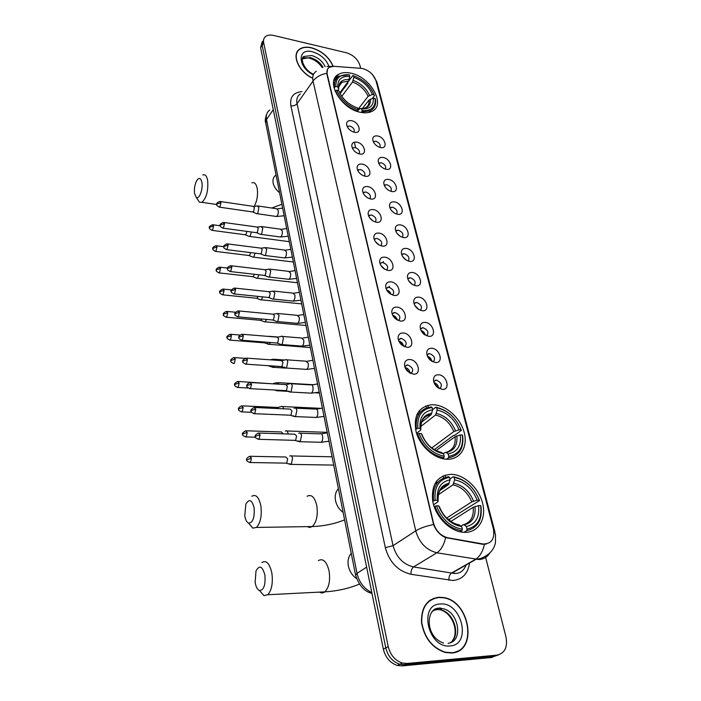 <?xml version="1.0" encoding="UTF-8"?>
<svg xmlns="http://www.w3.org/2000/svg" width="701" height="701" viewBox="0 0 701 701"><rect width="100%" height="100%" fill="white"/><g stroke="black" fill="none" stroke-linecap="round" stroke-linejoin="round"><path stroke-width="1.05" d="M433.639 404.766L431.518 404.766C418.331 406.887 413.204 415.947 416.149 431.956C420.004 446.309 434.48 459.041 447.124 459.26L447.247 459.26C460.338 459.611 468.075 446.905 464.22 432.552C460.548 418.199 446.432 405.353 433.639 404.766M451.006 474.323C437.214 475.62 431.115 484.593 432.71 501.233C435.382 516.287 449.131 530.675 462.327 532.19L465.49 532.357C478.73 532.155 486.485 518.433 482.63 503.318C478.949 488.194 464.781 474.892 451.751 474.34L451.006 474.323M350.877 73.184C345.926 72.098 341.808 72.492 338.513 74.367C324.878 80.992 341.028 109.102 360.647 112.335C365.072 113.211 368.814 112.905 371.863 111.406C386.4 105.106 370.636 76.865 350.877 73.184M354.382 132.261L353.111 131.893C349.229 130.149 347.048 127.556 346.557 124.13C346.706 121.396 348.379 120.248 351.569 120.695C359.464 122.009 362.47 134.084 354.382 132.261M354.058 132.191C354.829 129.501 353.4 127.442 349.773 126.005L347.223 126.644M359.683 153.992L358.009 153.493C354.259 151.653 352.174 149.059 351.762 145.703C351.937 142.934 353.619 141.751 356.8 142.163C364.765 143.398 367.832 155.745 359.683 153.992M359.227 153.896C360.165 151.127 358.746 148.998 354.969 147.49L352.393 148.209M365.098 176.223L363.004 175.557C359.394 173.638 357.422 171.035 357.089 167.749C357.291 164.954 358.982 163.745 362.154 164.122C370.181 165.27 373.326 177.896 365.098 176.223M364.494 176.091C365.615 173.252 364.213 171.035 360.296 169.467L357.676 170.264M370.645 198.961L368.121 198.111C364.651 196.114 362.794 193.511 362.54 190.295C362.776 187.482 364.467 186.247 367.631 186.58C375.727 187.64 378.934 200.565 370.645 198.961M369.883 198.795C371.197 195.877 369.813 193.59 365.738 191.943L363.083 192.828M376.323 222.235L373.344 221.174C370.04 219.098 368.297 216.495 368.113 213.358C368.384 210.528 370.093 209.266 373.23 209.564C381.397 210.537 384.683 223.75 376.323 222.235M375.377 222.033C376.893 219.036 375.543 216.67 371.302 214.935L368.612 215.917M382.124 246.06L378.689 244.763C375.552 242.616 373.931 240.014 373.826 236.956C374.141 234.116 375.85 232.828 378.969 233.091C387.197 233.959 390.562 247.488 382.124 246.06M380.985 245.814C382.728 242.748 381.405 240.303 377.007 238.471L375.561 238.559L374.281 239.54M388.074 270.455L384.174 268.895C381.195 266.678 379.697 264.075 379.67 261.087C380.038 258.248 381.756 256.943 384.84 257.171C393.138 257.933 396.582 271.786 388.074 270.455M386.715 270.157C388.704 267.028 387.408 264.496 382.842 262.56L381.528 262.638L380.082 263.725M394.164 295.436L389.8 293.596C386.987 291.309 385.611 288.707 385.673 285.789C386.085 282.959 387.811 281.644 390.851 281.837C399.219 282.485 402.751 296.672 394.164 295.436M392.578 295.077C394.821 291.896 393.559 289.276 388.81 287.235L386.032 288.488M400.402 321.032L395.574 318.876C392.928 316.528 391.675 313.925 391.815 311.069C392.288 308.265 394.015 306.942 397.003 307.099C405.45 307.634 409.069 322.171 400.402 321.032M398.562 320.611C401.077 317.369 399.868 314.67 394.935 312.497L392.122 313.855M406.799 347.267L401.515 344.778C399.018 342.36 397.888 339.748 398.124 336.953C398.659 334.184 400.385 332.861 403.32 332.984C411.837 333.396 415.535 348.292 406.799 347.267M404.687 346.767C407.483 343.481 406.326 340.686 401.2 338.39L398.37 339.845M413.353 374.159L407.64 371.328C405.283 368.831 404.267 366.211 404.591 363.451C405.196 360.743 406.93 359.429 409.787 359.508C418.374 359.797 422.168 375.061 413.353 374.159M410.944 373.563C414.046 370.251 412.942 367.368 407.631 364.923L404.775 366.474M380.512 147.534L379.162 147.149C375.201 145.282 373.055 142.61 372.73 139.113C372.993 136.599 374.606 135.547 377.559 135.959C385.287 137.203 388.433 149.287 380.512 147.534M379.977 147.412C380.748 144.713 379.329 142.645 375.718 141.208L373.335 141.777M386.067 169.283L384.341 168.766C380.494 166.812 378.444 164.113 378.19 160.669C378.496 158.146 380.108 157.068 383.044 157.445C390.834 158.61 394.05 170.965 386.067 169.283M385.401 169.134C386.33 166.356 384.928 164.209 381.178 162.711L378.75 163.351M391.745 191.522L389.633 190.856C385.9 188.806 383.955 186.098 383.78 182.707C384.113 180.166 385.743 179.07 388.652 179.421C396.503 180.49 399.789 193.125 391.745 191.522M390.93 191.338C392.043 188.481 390.65 186.264 386.75 184.687L384.297 185.406M397.555 214.278L395.04 213.437C391.438 211.299 389.59 208.565 389.502 205.235C389.87 202.694 391.5 201.581 394.391 201.888C402.304 202.878 405.669 215.794 397.555 214.278M396.573 214.05C397.87 211.124 396.503 208.828 392.455 207.172L389.966 207.969M403.496 237.551L400.569 236.517C397.099 234.3 395.355 231.549 395.355 228.281C395.767 225.731 397.397 224.6 400.262 224.881C408.245 225.766 411.68 238.988 403.496 237.551M402.339 237.288C403.837 234.283 402.488 231.917 398.291 230.173L395.776 231.041M409.577 261.377L406.238 260.132C402.891 257.819 401.27 255.059 401.349 251.843C401.804 249.302 403.443 248.163 406.265 248.408C414.309 249.197 417.831 262.726 409.577 261.377M408.227 261.061C409.945 257.994 408.622 255.541 404.258 253.709L401.717 254.656M415.807 285.763L412.039 284.291C408.832 281.89 407.316 279.112 407.491 275.94C408 273.425 409.638 272.277 412.416 272.487C420.53 273.171 424.131 287.024 415.807 285.763M414.247 285.403C416.192 282.266 414.896 279.725 410.374 277.798L407.807 278.832M422.177 310.745L417.998 309.01C414.922 306.53 413.52 303.726 413.792 300.606C414.344 298.118 415.982 296.97 418.707 297.145C426.883 297.715 430.572 311.901 422.177 310.745M420.39 310.315C422.58 307.117 421.327 304.497 416.631 302.464L414.037 303.568M428.714 336.322L424.114 334.324C421.17 331.748 419.881 328.918 420.241 325.842C420.854 323.398 422.484 322.25 425.156 322.39C433.402 322.854 437.179 337.374 428.714 336.322M426.672 335.832C429.126 332.572 427.908 329.873 423.036 327.717L420.425 328.909M435.409 362.531L430.396 360.253C427.575 357.58 426.401 354.724 426.865 351.683C427.531 349.291 429.161 348.152 431.763 348.257C440.07 348.599 443.943 363.477 435.409 362.531M433.104 361.961C435.82 358.658 434.655 355.871 429.599 353.593L426.97 354.864M442.261 389.397L436.854 386.821C434.147 384.052 433.087 381.151 433.665 378.137C434.383 375.815 436.004 374.693 438.528 374.772C446.914 374.982 450.874 390.229 442.261 389.397M439.685 388.731C442.681 385.401 441.56 382.518 436.32 380.108L433.682 381.449M361.041 68.339L362.855 68.628C369.445 70.687 373.817 74.718 375.981 80.711L493.381 528.791C495.011 538.832 491.594 543.906 483.12 544.002L447.843 537.781C440.692 535.923 435.891 530.955 433.455 522.876L327.148 73.956C326.5 70.88 327.244 68.645 329.382 67.243L334 66.315L361.041 68.339M436.872 482.638L436.504 481.123M419.899 412.644L419.391 410.532M389.519 287.375L389.221 286.139M383.543 262.709L383.254 261.508M355.644 147.674L354.32 142.198M434.033 382.606C436.705 383.517 438.23 385.375 438.607 388.17M427.417 356.187C429.888 357.046 431.36 358.763 431.851 361.322M420.986 330.399C423.238 331.222 424.657 332.791 425.244 335.113M414.729 305.242L418.76 309.527M408.648 280.689L412.398 284.518M402.733 256.724L406.151 260.08M397.011 233.328L399.999 236.176M391.473 210.51L393.918 212.771M386.172 188.297L387.855 189.805M405.082 367.447C407.991 368.244 409.638 370.137 410.024 373.125M398.781 340.993C401.463 341.755 403.066 343.508 403.574 346.25M392.648 315.178C395.101 315.923 396.643 317.535 397.265 320.024M386.68 290.004C388.915 290.713 390.369 292.186 391.07 294.42M380.888 265.425L384.998 269.403M375.263 241.442L379.022 244.964M369.804 218.037L373.151 221.069M364.52 195.202L367.35 197.682M359.447 172.945L361.593 174.768M354.732 151.372L355.705 152.178M420.179 327.595L420.241 325.842M333.194 66.28C329.076 57.035 321.838 50.858 311.481 47.747C306.547 46.634 302.569 47.125 299.546 49.21C291.371 54.441 298.267 71.046 311.665 77.837M297.294 52.128L296.821 52.584M438.782 597.243C426.813 599.118 421.064 607.574 421.52 622.593C424.289 638.015 432.184 647.978 445.214 652.482L451.698 653.008C478.538 651.676 469.81 600.38 443.163 597.497L438.782 597.243M431.851 599.443L430.204 600.074M433.323 598.435L435.137 598.137M360.656 68.234L359.867 65.175C357.694 59.059 353.19 54.915 346.364 52.741L273.583 35.444C270.209 34.682 267.528 35.05 265.556 36.531C263.795 38.003 263.173 40.088 263.681 42.796L262.139 45.232L263.76 39.195L262.139 45.232L385.778 647.873C387.925 656.329 392.613 661.788 399.833 664.25L404.547 664.688L494.266 656.338L498.656 654.83M486.424 544.037L482.174 544.213L445.67 537.614C440.158 535.284 436.127 530.929 433.577 524.532L326.929 74.262L327.481 69.259M263.681 42.796L388.223 646.594C390.387 655.076 395.092 660.552 402.321 663.023L407.044 663.461L496.93 655.146C504.799 653.323 507.813 647.242 505.964 636.902L485.653 557.435M456.22 651.991L457.718 651.01M262.227 41.631L260.614 47.659L383.351 649.144C385.48 657.573 390.15 663.015 397.353 665.468L402.059 665.897L491.629 657.512L494.266 656.338L404.547 664.688L399.833 664.25C392.613 661.788 387.925 656.329 385.778 647.873L262.139 45.232L260.614 47.659M333.019 66.28C328.944 57.123 321.785 50.998 311.516 47.913C306.635 46.818 302.701 47.3 299.713 49.359C291.607 54.538 298.468 71.011 311.752 77.715M297.005 52.715L296.567 53.206M454.511 652.526L456.097 651.711M451.637 652.71C478.187 651.404 469.565 600.634 443.19 597.778L438.844 597.524C427.005 599.39 421.31 607.749 421.774 622.619C424.508 637.884 432.324 647.742 445.223 652.202L451.637 652.71M430.353 600.336L428.775 601.134M194.554 193.59L196.262 197.41C199.137 199.881 203.185 189.261 201.906 182.462C200.863 177.923 199.163 177.257 196.823 180.455C194.79 184.319 194.028 188.7 194.554 193.59M202.773 174.978C205.139 174.023 206.777 175.881 207.671 180.534C208.399 190.803 206.471 198.076 201.897 202.335L199.426 202.23L197.603 199.452M333.974 87.774L335.884 86.486C335.534 77.986 340.029 74.087 349.37 74.779L349.79 76.462C341.545 75.927 337.549 79.406 337.794 86.898L338.732 89.045L338.04 90.482M339.731 92.918L348.493 81.141L349.79 76.462M340.055 93.645L347.731 83.349L347.898 82.105L352.761 75.577L353.4 75.69C363.363 79.371 370.303 85.759 374.22 94.854L374.544 95.634L372.336 98.455M369.891 112.186L370.33 110.802M334.377 82.718L333.492 83.305M361.874 111.985L370.382 110.776C374.509 108.506 376.209 104.677 375.499 99.288L375.166 98.517C375.815 106.999 371.477 111.038 362.154 110.627L361.471 112.493M357.519 111.494L358.071 109.777C347.81 106.105 340.712 99.586 336.778 90.21L335.49 90.648C339.582 100.488 347.013 107.323 357.79 111.135M335.49 90.648L335.078 91.2M349.37 74.779L339.188 76.129C335.595 78.363 334.062 81.964 334.596 86.924M362.154 110.627L361.716 108.892C369.944 109.198 373.817 105.606 373.326 98.122L375.166 98.517M336.778 90.21L338.688 90.622C342.246 98.92 348.563 104.721 357.641 108.033L358.071 109.777M337.794 86.898L335.884 86.486M373.326 98.122L369.024 100.024L362.338 108.585M357.843 110.863L359.736 108.629L361.716 108.892M339.591 92.567L338.688 90.622M374.22 94.854L372.38 94.451C368.849 86.381 362.662 80.694 353.821 77.373L353.4 75.69M357.974 109.382L368.086 96.361L372.38 94.451M353.821 77.373L352.515 82.035L341.773 96.379M244.772 515.848C245.464 519.844 246.734 522.263 248.583 523.121C252.903 522.762 254.743 517.662 254.104 507.831C251.948 499.664 249.188 498.455 245.841 504.194L244.772 515.848M251.808 496.255C255.97 493.933 258.993 497.167 260.886 505.956C261.999 515.875 260.509 523.042 256.417 527.432L252.798 528.16L248.724 523.165M415.535 429.345L417.875 428.285C416.92 415.965 421.651 409.034 432.088 407.5L432.666 409.831C423.465 411.303 419.259 417.481 420.03 428.364L420.854 429.678L420.416 430.361L416.56 433.349M421.45 422.3L431.071 414.738L432.666 409.831M432.622 409.664L435.759 407.193L436.618 407.728C447.913 410.357 456.062 417.752 461.039 429.923L461.319 430.414L454.747 435.26L453.328 435.584L434.278 449.648M419.417 413.292L416.78 414.729M448.438 457.832C459.348 455.746 464.08 448.298 462.634 435.487L462.353 435.006C463.694 447.212 459.181 454.318 448.798 456.333L448.438 457.832L446.484 459.234M442.541 458.664L443.838 457.735L444.197 456.228C432.508 453.713 424.149 446.134 419.119 433.49L417.577 433.919C422.817 447.212 431.571 455.151 443.838 457.735M417.577 433.919L416.929 434.427M432.088 407.5L431.238 406.966C420.276 408.525 415.307 415.781 416.333 428.723M448.798 456.333L448.184 453.906C457.341 452.049 461.381 445.722 460.294 434.927L462.353 435.006M419.119 433.49L421.283 433.56C425.814 444.732 433.253 451.47 443.593 453.792L444.197 456.228M420.03 428.364L417.875 428.285M460.294 434.927L455.089 436.67L436.101 450.638M443.382 453.652L444.898 452.557L446.178 452.539L448.184 453.906M422.274 435.295L421.283 433.56M443.593 453.792L440.71 452.25M461.319 430.414C456.123 417.647 447.606 409.91 435.759 407.193M461.039 429.923L458.98 429.844C454.493 419.058 447.229 412.468 437.196 410.05L436.618 407.728M431.763 447.948L453.792 431.588L458.98 429.844M437.196 410.05L435.531 415.001L420.714 426.558M255.138 582.382C255.935 586.93 257.39 589.646 259.501 590.549C263.839 590.146 265.635 585.02 264.908 575.17C262.472 566.119 259.501 564.726 256.005 570.982L255.138 582.382M261.876 562.517C266.398 559.889 269.736 563.49 271.9 573.322C273.066 583.188 271.69 590.33 267.756 594.737L263.988 595.657L259.51 590.549L263.988 595.657M432.719 501.285L435.146 500.286C434.042 487.072 438.808 479.414 449.446 477.32L450.06 479.808C440.684 481.78 436.443 488.606 437.354 500.286L438.143 501.381L437.669 501.995L433.542 504.755M439.764 490.639L448.517 484.645L450.06 479.808M449.867 479.011L453.17 476.733L454.073 477.372C465.639 479.712 474.025 487.318 479.247 500.19L479.51 500.61L449.595 519.117L447.702 519.143M450.191 521.132L449.595 519.117M464.115 532.339L466.296 530.894M437.836 482.253L434.83 483.716M466.664 530.666C477.784 527.949 482.533 519.721 480.904 506.008L480.649 505.596C482.157 518.67 477.626 526.521 467.041 529.141L466.664 530.666L463.948 532.339M460.224 531.831L461.968 530.762L462.345 529.229C450.375 527.029 441.753 519.239 436.478 505.833L434.874 506.262C440.246 520.089 449.104 528.239 461.468 530.71L461.968 530.762M434.874 506.262L434.173 506.735M449.446 477.32L448.544 476.68C437.363 478.827 432.368 486.836 433.551 500.716M467.041 529.141L466.393 526.556C475.725 524.155 479.773 517.172 478.538 505.614L480.649 505.596M436.478 505.833L438.686 505.824C443.435 517.645 451.111 524.585 461.705 526.635L462.345 529.229M437.354 500.286L435.146 500.286M478.538 505.614L473.149 507.296L450.761 521.518M460.943 526.048L462.914 524.83L464.272 524.926L466.393 526.556M439.816 507.813L438.686 505.824M461.705 526.635L458.41 524.804M479.51 500.61C474.069 487.107 465.289 479.151 453.17 476.733M479.247 500.19L477.144 500.199C472.439 488.799 464.956 482.016 454.695 479.852L454.073 477.372M446.572 518.083L471.764 501.89L477.144 500.199M454.695 479.852L452.942 484.838L438.327 494.748M248.513 236.149L249.381 236.509L250.204 235.878L251.37 231.987M244.929 234.73L246.042 234.423L246.883 231.383M252.237 256.846L253.149 257.214L253.937 256.619L255.094 253.166M248.618 255.462L249.74 255.182L250.572 252.605M256.04 277.973L256.987 278.35L257.749 277.789L258.871 274.792M252.386 276.623L253.508 276.369L254.305 274.275M259.913 299.546L260.912 299.923L261.639 299.397L262.691 296.882M256.242 298.223L257.363 297.995L258.073 296.409M263.883 321.566L265.171 321.838L266.573 319.446M260.176 320.287L260.974 320.357L261.867 319.016M267.502 343.324L269.018 344.454L270.481 342.517M264.189 342.824L265.661 342.132M270.095 336.541L268.763 336.27M271.655 366.36L273.206 367.438L274.415 366.088M274.626 360.112L272.829 359.175M268.299 365.843L269.158 365.896M275.984 390.071L277.482 390.921L278.332 390.203M279.086 384.192L276.983 382.58M274.056 383.903L238.506 381.475M417.708 308.79L415.395 306.337M283.572 408.806L283.572 408.788C283.099 406.729 282.319 405.967 281.232 406.492M280.943 414.808L281.592 414.834M278.63 408.587L277.079 407.447L242.45 405.853M424.543 334.657L421.371 331.144M288.102 433.98L288.015 433.323C287.515 431.168 286.7 430.37 285.57 430.931L285.351 431.106M283.169 433.823L281.399 431.956L246.48 430.791M431.413 361.033L427.636 356.669M289.259 463.729L291.318 464.281L292.554 458.41C292.028 456.158 291.178 455.326 290.004 455.922L289.837 456.053M285.666 463.124L286.753 463.054L287.647 458.813L285.815 457.008L250.599 456.29M438.029 387.784L434.129 382.877M256.049 213.411L256.934 213.787L257.819 213.122L258.906 207.522L257.258 205.866M252.456 211.939L253.622 211.606L254.402 207.557L253.219 206.366L220.535 201.529M259.887 234.09L260.816 234.476L261.675 233.836L262.77 228.211L261.044 226.493M256.259 232.653L257.433 232.346L258.231 228.272L256.987 227.036L224.048 222.497M263.804 255.199L264.776 255.593L265.6 254.989L266.713 249.328L264.917 247.549M260.15 253.797L261.333 253.517L262.13 249.416L260.833 248.128L227.632 243.913M267.808 276.764L268.825 277.158L269.613 276.588L270.744 270.884L268.86 269.044M264.119 275.388L265.302 275.134L266.117 271.015L264.759 269.675L231.304 265.784M271.9 298.775L272.961 299.187L273.714 298.652L274.862 292.913L272.891 290.994M268.185 297.443L269.368 297.215L270.192 293.062L268.772 291.677L235.045 288.129M276.071 321.268L277.193 321.68L277.903 321.181L279.068 315.406L277 313.417M272.33 319.971L273.513 319.77L274.354 315.599L272.864 314.153L238.866 310.955M280.347 344.252L281.513 344.664L282.179 344.209L283.362 338.399C282.941 336.55 282.214 335.858 281.197 336.322M276.571 342.999L277.754 342.824L278.604 338.618L277.044 337.12L242.774 334.298M383.754 268.597L381.738 266.643M284.291 367.052L285.929 368.156L286.56 367.736L287.752 361.891C287.305 359.955 286.551 359.236 285.491 359.736M280.899 366.527L282.082 366.378L282.95 362.145L281.32 360.586L246.77 358.158M390.282 293.938L387.154 290.792M288.777 391.132L290.451 392.174L291.029 391.798L292.247 385.909C291.774 383.885 290.985 383.132 289.881 383.666M285.333 390.588L286.516 390.457L287.392 386.207L285.693 384.577L250.853 382.553M396.766 319.735L392.91 315.687M293.368 415.754L295.068 416.736L295.594 416.394L296.838 410.471C296.33 408.35 295.507 407.57 294.359 408.131L294.105 408.341M289.872 415.185L291.038 415.088L291.931 410.804L290.153 409.104L255.024 407.509M403.32 346.101L398.904 341.264M298.074 440.938L300.273 441.551L301.526 435.584C301.001 433.367 300.142 432.552 298.95 433.148L298.74 433.314M294.508 440.351L295.673 440.272L296.576 435.961L294.718 434.191L259.291 433.043M409.515 372.827L405.108 367.517M447.843 537.781L447.369 538.07M482.656 543.932L482.174 544.213M469.504 563.061C468.023 573.62 462.502 579.429 452.951 580.489L410.97 574.285C397.975 571.131 389.432 562.272 385.34 547.691L290.889 105.79C289.662 97.15 293.36 92.418 301.982 91.603M358.763 68.172L361.111 68.347M489.727 553.177C487.221 557.155 483.594 559.267 478.836 559.538L436.898 552.782C426.304 550.101 419.251 542.793 415.746 530.85L313.023 81.079C316.063 77.084 320.637 74.49 326.771 73.298M493.863 531.297L495.476 534.258L495.484 542.469C494.047 549.97 488.93 555.367 480.124 558.662L475.953 559.372L451.908 573.111L454.747 573.243M433.577 524.532C425.971 526.083 420.03 528.195 415.746 530.85L393.051 545.65C396.354 557.304 403.189 564.401 413.572 566.943L454.414 573.471C459.847 573.716 463.764 570.886 466.165 564.962M445.67 537.614C443.891 545.019 440.973 550.075 436.898 552.782L413.572 566.943C411.776 568.388 410.909 570.833 410.97 574.285M326.92 66.481L331.801 66.385M300.378 93.89C297.303 96.011 296.19 99.279 297.04 103.687L313.023 81.079C312.12 76.619 313.207 73.342 316.291 71.257M484.461 544.335C482.735 551.669 479.764 556.664 475.55 559.31L451.514 573.05C449.665 574.452 448.798 576.853 448.912 580.262M495.02 532.348L377.156 83.016L375.789 80.045M496.93 655.146L494.266 656.338M388.223 646.594L383.351 649.144M407.044 663.461L402.059 665.897M290.889 105.79C293.482 106.123 295.542 105.413 297.04 103.687L393.051 545.65L385.34 547.691M445.599 477.258L445.074 475.147M428.329 407.316L427.829 405.309M269.762 110.022C266.844 112.16 265.758 115.332 266.503 119.538L273.267 109.68M265.74 123.034L266.503 119.538L357.019 573.348L366.614 567.144M355.617 575.293L357.019 573.348C359.14 582.294 364.073 588.726 371.819 592.625M323.021 67.278C320.042 62.354 315.792 59.121 310.254 57.587L302.446 58.831M325.159 66.726C322.451 61.11 317.947 57.377 311.665 55.537L304.269 56.439L302.569 58.437M329.26 67.322C326.692 59.673 321.084 54.485 312.409 51.76C297.014 47.458 297.531 67.541 313.329 74.779M450.033 642.817C461.573 636.28 453.897 611.456 440.07 609.756L437.091 609.581L433.2 610.553M441.63 608.503L439.86 607.863M448.123 643.299C464.123 641.608 458.568 610.597 442.252 608.599L439.264 608.415C436.171 608.643 433.612 609.949 431.579 612.332M450.068 645.954C472.185 644.832 461.67 601.581 440.351 604.017C418.12 604.06 427.96 648.74 450.068 645.954M254.27 206.331C257.118 200.845 258.099 194.843 257.197 188.332C256.198 183.776 254.428 181.936 251.896 182.83M279.585 192.687C276.089 189.901 273.942 186.694 273.145 183.075C272.531 179.491 273.513 176.818 276.08 175.048M348.493 81.141L341.974 82.271L339.205 85.224M360.218 108.541C367.359 108.743 370.768 105.588 370.443 99.086M339.538 92.427L339.976 93.496M349.168 79.52C342.009 79.143 338.504 82.21 338.644 88.712M365.23 108.059C368.104 106.438 369.374 103.766 369.024 100.024M369.506 95.424C366.351 88.379 360.919 83.375 353.19 80.422M368.086 96.361C365.063 89.64 359.876 84.865 352.515 82.035M307.169 526.626L309.702 527.476L312.234 526.547C316.563 522.271 318.088 515.314 316.817 505.675C314.731 497.149 311.481 494.003 307.064 496.255M343.131 512.466C339.1 509.373 336.559 505.403 335.499 500.54C334.657 495.695 335.63 491.752 338.408 488.72M431.001 414.79C426.226 415.421 422.957 418.015 421.178 422.572M446.178 452.539C454.125 450.831 457.674 445.284 456.842 435.891M422.046 434.69C426.068 444.39 432.587 450.296 441.595 452.425M431.877 413.213C423.895 414.615 420.206 420.048 420.793 429.511M445.88 452.382C452.785 450.357 455.86 445.117 455.089 436.67M455.536 430.808C451.549 421.406 445.17 415.614 436.408 413.424M453.792 431.588C449.972 422.642 443.882 417.113 435.531 415.001M319.507 592.117C321.338 593.274 323.117 593.186 324.861 591.846C329.014 587.552 330.425 580.621 329.093 571.052C326.719 561.519 323.135 558.04 318.342 560.607M356.581 578.64C352.252 575.503 349.51 571.28 348.353 565.979C347.459 560.844 348.423 556.612 351.236 553.282M448.316 484.803C444.986 485.355 442.313 486.985 440.316 489.692M464.272 524.926C472.36 522.753 475.935 516.628 474.971 506.56M439.422 506.77C443.637 517.031 450.357 523.112 459.584 525.005M449.236 483.243C441.104 485.092 437.38 491.094 438.09 501.25M463.676 524.663C470.862 522.263 474.025 516.479 473.149 507.296M473.587 501.145C469.407 491.217 462.835 485.258 453.862 483.278M471.764 501.89C467.769 492.435 461.495 486.748 452.942 484.838M211.807 230.331L212.447 230.41C209.914 229.236 208.942 228.412 209.546 227.939L209.774 227.194L213.612 225.941L212.499 224.714C209.555 226.125 208.574 227.203 209.546 227.939L209.564 228.079M245.604 234.817L212.447 230.41L213.612 225.941M215.216 251.37L215.882 251.44C213.306 250.292 212.324 249.468 212.92 248.969L213.157 248.233L217.038 246.98L215.864 245.7C213.095 246.91 212.114 247.996 212.92 248.969L212.946 249.1M249.328 255.55L215.882 251.44L217.038 246.98M218.703 272.855L219.395 272.926C216.775 271.804 215.768 270.972 216.364 270.437L216.609 269.719L220.535 268.465L219.308 267.134C216.539 268.369 215.558 269.473 216.364 270.437L216.39 270.56M253.131 276.702L219.395 272.926L220.535 268.465M222.261 294.788L222.979 294.858C220.316 293.763 219.29 292.93 219.886 292.361L220.132 291.66L224.11 290.407L222.822 289.022C219.886 290.573 218.905 291.686 219.886 292.361L219.912 292.483M257.013 298.302L222.979 294.858L224.11 290.407M225.897 317.202L226.651 317.264C223.943 316.204 222.883 315.362 223.488 314.749L223.733 314.066L227.755 312.821L226.414 311.384C223.637 312.716 222.655 313.838 223.488 314.749L223.505 314.872M260.974 320.357L226.651 317.264L227.755 312.821M229.613 340.108L230.392 340.16C227.641 339.126 226.563 338.285 227.159 337.628L227.422 336.962L231.479 335.718L230.077 334.219C227.133 335.875 226.16 337.015 227.159 337.628L227.177 337.751M265.022 342.885L230.392 340.16L231.479 335.718M233.415 363.504L234.222 363.556C231.418 362.54 230.314 361.69 230.918 361.015L231.181 360.367L235.291 359.122L233.827 357.563C231.041 358.991 230.077 360.139 230.918 361.015L230.936 361.129M234.222 363.556L235.291 359.122M237.297 387.434L238.138 387.469C235.264 386.47 234.143 385.62 234.756 384.91L235.028 384.288L239.181 383.044L237.657 381.423C234.712 383.193 233.74 384.358 234.756 384.91L234.774 385.024M248.18 388.021L238.138 387.469L239.181 383.044M241.267 411.89L242.143 411.925C239.225 410.961 238.068 410.111 238.673 409.349L238.953 408.744L243.168 407.5L241.565 405.818C238.787 407.351 237.823 408.525 238.673 409.349L238.699 409.454M251.65 412.328L242.143 411.925L243.168 407.5M245.332 436.916L246.244 436.933C243.273 436.013 242.09 435.146 242.695 434.34L242.975 433.753L247.243 432.517L245.569 430.756C242.625 432.648 241.67 433.84 242.695 434.34L242.704 434.436M255.541 437.214L246.244 436.933L247.243 432.517M249.495 462.511L250.432 462.52C247.409 461.635 246.2 460.767 246.796 459.909L251.405 458.103L249.661 456.272C246.883 457.919 245.928 459.129 246.796 459.909L246.813 459.996M286.648 463.142L250.432 462.52L251.405 458.103M219.115 207.11L219.772 207.198C217.249 206.006 216.276 205.174 216.863 204.71L217.1 203.912L220.99 202.633L219.869 201.432C217.065 202.563 216.057 203.658 216.863 204.71L216.889 204.858M275.493 216.355L276.492 216.504C277.938 215.303 278.534 213.262 278.253 210.379L276.562 208.74L258.222 206.015M253.149 212.035L219.772 207.198L220.99 202.633M222.638 228.123L223.321 228.211C220.754 227.045 219.763 226.213 220.359 225.713L220.596 224.933L224.53 223.654L223.356 222.401C220.368 223.847 219.369 224.951 220.359 225.713L220.377 225.853M279.497 236.868L280.54 237.008C281.986 235.799 282.564 233.766 282.275 230.892L280.505 229.183L262.06 226.633M256.987 232.75L223.321 228.211L224.53 223.654M226.239 249.591L226.949 249.67C224.338 248.531 223.33 247.698 223.917 247.164L224.171 246.401L228.14 245.113L226.914 243.817C223.926 245.306 222.927 246.419 223.917 247.164L223.943 247.304M283.59 257.793L284.667 257.933C286.113 256.724 286.683 254.682 286.385 251.825L284.536 250.055L265.968 247.681M260.912 253.885L226.949 249.67L228.14 245.113M229.919 271.515L230.664 271.594C228 270.49 226.966 269.648 227.562 269.07L227.816 268.325L231.838 267.046L230.55 265.697C227.729 266.958 226.73 268.089 227.562 269.07L227.58 269.21M287.76 279.164L288.891 279.296C290.319 278.078 290.889 276.045 290.582 273.188L288.646 271.357L269.955 269.166M264.917 275.475L230.664 271.594L231.838 267.046M233.678 293.921L234.449 293.991C231.733 292.895 230.673 292.054 231.277 291.458L231.54 290.722L235.606 289.443L234.257 288.041C231.269 289.644 230.27 290.775 231.277 291.458L231.304 291.59M292.028 300.983L293.202 301.106C294.622 299.888 295.182 297.855 294.867 295.007L292.834 293.106L274.03 291.117M269.009 297.522L234.449 293.991L235.606 289.443M237.516 316.817L238.322 316.878C235.562 315.818 234.476 314.977 235.08 314.337L235.343 313.619L239.462 312.339L238.051 310.885C235.063 312.515 234.073 313.671 235.08 314.337L235.098 314.46M296.383 323.275L297.61 323.38C299.02 322.162 299.564 320.129 299.239 317.299L297.119 315.319L278.192 313.522M273.188 320.05L238.322 316.878L239.462 312.339M241.442 340.222L242.292 340.283C239.47 339.258 238.366 338.399 238.962 337.716L239.243 337.023L243.405 335.744L241.924 334.228C239.102 335.639 238.121 336.804 238.962 337.716L238.988 337.838M300.834 346.04L302.105 346.136C303.507 344.918 304.041 342.885 303.708 340.064L301.491 338.005L282.442 336.427M277.465 343.069L242.292 340.283L243.405 335.744M245.464 364.152L246.34 364.205C243.475 363.214 242.336 362.356 242.932 361.628L243.221 360.954L247.435 359.674L245.885 358.097C242.896 359.841 241.915 361.024 242.932 361.628L242.958 361.742M305.382 369.304L306.705 369.392C308.089 368.165 308.615 366.141 308.274 363.328L305.951 361.181L286.779 359.823M281.828 366.588L246.34 364.205L247.435 359.674M249.574 388.634L250.485 388.669C247.558 387.706 246.401 386.838 246.997 386.085L247.287 385.427L251.554 384.157L249.933 382.501C247.12 384.017 246.139 385.208 246.997 386.085L247.015 386.19M310.044 393.086L311.41 393.156C312.777 391.929 313.286 389.905 312.944 387.101L312.891 386.856C312.374 385.024 311.577 384.358 310.517 384.875L291.213 383.745M286.297 390.641L250.485 388.669L251.554 384.157M253.78 413.669L254.726 413.704C251.738 412.758 250.546 411.89 251.151 411.093L251.449 410.453L255.769 409.191L254.077 407.474C251.098 409.34 250.126 410.549 251.151 411.093L251.168 411.198M314.802 417.393L316.221 417.454C317.571 416.219 318.07 414.203 317.711 411.408L317.658 411.154C317.115 409.235 316.282 408.543 315.178 409.086L295.743 408.192M290.862 415.229L254.726 413.704L255.769 409.191M258.091 439.299L259.063 439.317C256.023 438.414 254.805 437.538 255.409 436.688L255.716 436.075L260.08 434.813L258.31 433.016C255.497 434.638 254.533 435.864 255.409 436.688L255.427 436.793M319.674 442.252L321.137 442.296C322.469 441.06 322.959 439.045 322.591 436.259L322.539 436.004C321.961 433.98 321.093 433.262 319.936 433.84L300.37 433.2M295.542 440.377L259.063 439.317L260.08 434.813M333.825 80.799L338.513 74.367M362.557 190.76L362.54 190.295M368.13 213.936L368.113 213.358M373.843 237.665L373.826 236.956M379.688 261.972L379.67 261.087M385.681 286.867L385.673 285.789M391.815 312.374L391.815 311.069M398.107 338.522L398.124 336.953M404.556 365.335L404.591 363.451M372.739 139.595L372.73 139.113M378.207 161.248L378.19 160.669M383.789 183.39L383.78 182.707M389.511 206.041L389.502 205.235M395.355 229.227L395.355 228.281M401.34 252.947L401.349 251.843M407.474 277.245L407.491 275.94M413.748 302.122L413.792 300.606M426.769 353.716L426.865 351.683M433.516 380.485L433.665 378.137M347.319 126.828L347.819 126.189M352.489 148.419L353.102 147.657M357.782 170.492L358.509 169.616M363.188 193.082L364.056 192.065M368.726 216.18L369.734 215.049M374.395 239.821L375.561 238.559M380.196 264.023L381.528 262.638M386.137 288.794L387.644 287.287M392.227 314.162L393.918 312.541M398.466 340.151L400.359 338.417M404.863 366.781L406.966 364.941M373.423 141.961L373.922 141.357M378.847 163.561L379.46 162.842M384.402 185.642L385.129 184.81M390.08 208.223L390.939 207.277M395.881 231.321L396.88 230.261M401.831 254.954L402.979 253.78M407.912 279.138L409.218 277.85M414.142 303.892L415.614 302.499M420.521 329.242L422.177 327.744M427.058 355.197L428.898 353.611M433.761 381.782L435.794 380.108M483.12 544.002L482.63 544.283M372.564 74.674L376.858 81.929M402.321 663.023L397.353 665.468M443.628 477.968L443.12 475.883M426.41 407.964L425.91 405.914M371.968 593.379C364.459 591.626 358.991 585.519 355.565 575.074L265.653 122.596C264.873 121.063 265.267 118.11 266.853 113.72M322.232 67.559C318.929 62.801 314.696 59.69 309.553 58.209C306.398 57.526 304.164 57.622 302.867 58.498L304.269 56.439C299.756 56.991 303.051 69.732 313.557 74.28M443.514 643.097C424.193 636.385 426.077 606.777 439.518 608.24L442.252 608.599L440.07 609.756C452.417 612.7 459.365 631.995 452.347 640.828M196.262 197.41L199.426 202.23M216.846 204.526L201.897 202.335M338.82 86.556L341.974 82.271C339.635 83.358 338.557 85.618 338.732 89.045M369.103 112.405L370.382 110.776M281.89 204.271L271.769 208.022M248.583 523.121L252.798 528.16M344.594 519.853C334.359 523.936 323.573 526.171 312.234 526.547L256.417 527.432M420.854 429.678C420.512 420.407 423.921 415.421 431.071 414.738M359.394 584.108C348.975 588.463 337.461 591.048 324.861 591.846L267.756 594.737M459.795 531.735L461.468 530.71M438.143 501.381C437.678 491.357 441.139 485.775 448.517 484.645M289.32 241.679L249.6 236.421M245.446 234.879L249.381 236.509M213.139 224.802L220.368 225.783M293.36 262.008L253.376 257.127M249.162 255.611L253.149 257.214M216.539 245.788L223.882 246.708M297.478 282.74L257.223 278.253M252.965 276.772L256.987 278.35M220.018 267.221L227.58 268.089M301.684 303.901L261.149 299.818M256.838 298.372L260.912 299.923M223.558 289.101L231.461 289.925M305.978 325.501L265.171 321.838M260.798 320.436L264.917 321.952M227.177 311.454L235.562 312.234M310.359 347.547L269.272 344.331M278.078 337.041L269.911 336.366M264.847 342.973L269.018 344.454M230.874 334.289L239.952 335.025M285.132 368.086L273.46 367.315M270.279 359.806L272.575 359.368M284.808 360.025L274.021 359.262M268.974 365.983L273.206 367.438M234.651 357.624L244.851 358.334M319.402 393.059L315.949 392.875M287.927 391.342L277.745 390.79M273.592 383.421L276.729 382.772M313.969 384.753L278.227 382.65M274.696 390.001L277.482 390.921M324.072 416.552L323.555 416.534M277.841 407.386L280.97 406.694M321.531 408.368L282.512 406.545M327.209 432.342L286.893 430.975M333.72 465.105L291.178 464.395M332.064 456.807L291.371 455.948M286.455 463.256L290.897 464.544M277.517 208.863L282.643 208.066M284.168 215.75L276.492 216.504L257.162 213.709M253.806 206.383L257.03 206.015M252.982 212.096L256.934 213.787M281.513 229.297L286.7 228.482M288.234 236.219L280.54 237.008L261.052 234.388M257.6 227.045L260.807 226.651M256.82 232.811L260.816 234.476M285.579 250.161L290.836 249.328M292.387 257.118L284.667 257.933L265.022 255.497M261.473 248.136L264.671 247.707M260.737 253.955L264.776 255.593M289.732 271.453L295.068 270.604M296.628 278.446L288.891 279.296L269.079 277.061M265.425 269.675L268.606 269.21M264.733 275.554L268.825 277.158M293.964 293.193L299.38 292.317M300.957 300.221L293.202 301.106L273.224 299.073M269.464 291.669L272.636 291.169M268.825 297.601L272.961 299.187M298.293 315.389L303.787 314.495M305.373 322.469L297.61 323.38L277.456 321.566M273.583 314.136L276.737 313.601M273.004 320.138L277.193 321.68M302.709 338.066L308.291 337.155M309.886 345.19L302.105 346.136L281.784 344.541M277.798 337.085L280.935 336.524M277.272 343.157L281.513 344.664M307.213 361.234L312.891 360.296M314.504 368.411L306.705 369.392L286.21 368.025M282.1 360.551L285.219 359.937M281.636 366.684L285.929 368.156M311.822 384.91L317.588 383.946M319.218 392.139L311.41 393.156L290.731 392.034M286.49 384.525L289.609 383.876M286.096 390.737L290.451 392.174M316.528 409.104L322.39 408.113M324.037 416.403L316.221 417.454L295.358 416.587M290.661 415.334L295.068 416.736M321.338 433.849L327.306 432.824M328.971 441.209L321.137 442.296L300.089 441.691M295.331 440.491L299.8 441.849"/></g></svg>
